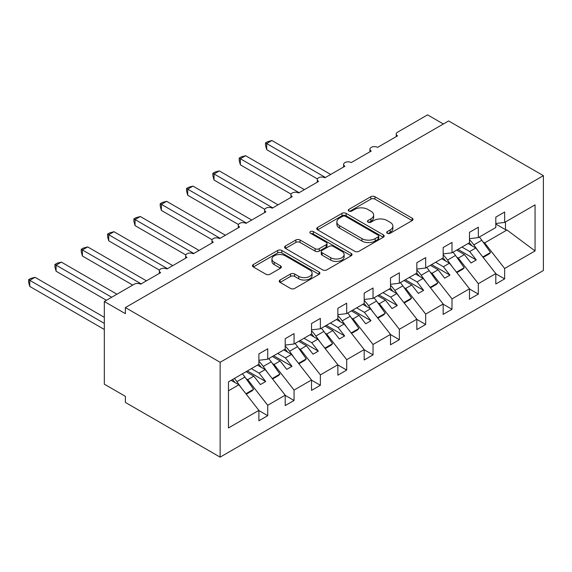 <?xml version="1.0" encoding="UTF-8"?>
<svg xmlns="http://www.w3.org/2000/svg" width="572" height="572" viewBox="0 0 572 572"><rect width="100%" height="100%" fill="white"/><g stroke="black" fill="none" stroke-linecap="round" stroke-linejoin="round"><path stroke-width="0.86" d="M387.301 233.269A2.045 1.18 0 0 0 390.197 233.269L412.162 220.585A2.924 1.687 0 0 0 413.013 219.391A2.924 1.687 0 0 0 412.162 218.197L374.953 196.718A2.924 1.687 0 0 0 370.82 196.718L348.856 209.395A2.045 1.18 0 0 0 348.255 210.231A2.045 1.18 0 0 0 348.856 211.068A2.045 1.18 0 0 0 351.744 211.068L354.59 209.423A9.352 5.398 0 0 1 367.817 209.423L370.921 211.218A9.352 5.398 0 0 1 373.659 215.036A9.352 5.398 0 0 1 370.921 218.854L368.075 220.499A2.045 1.18 0 0 0 367.481 221.328A2.045 1.18 0 0 0 368.075 222.165A2.045 1.18 0 0 0 370.971 222.165L373.816 220.527A9.352 5.398 0 0 1 387.044 220.527L390.147 222.315A9.352 5.398 0 0 1 392.885 226.133A9.352 5.398 0 0 1 390.147 229.951L387.301 231.596A2.045 1.18 0 0 0 386.701 232.432A2.045 1.18 0 0 0 387.301 233.269L387.301 231.596M280.073 280.023A2.924 1.687 0 0 0 279.215 281.209A2.924 1.687 0 0 0 280.073 282.404L290.512 288.431A2.924 1.687 0 0 0 294.644 288.431L319.033 274.353A2.924 1.687 0 0 0 319.891 273.159A2.924 1.687 0 0 0 319.033 271.965L281.824 250.479A2.924 1.687 0 0 0 277.692 250.479L253.303 264.564A2.924 1.687 0 0 0 252.445 265.758A2.924 1.687 0 0 0 253.303 266.952L265.908 274.231A2.924 1.687 0 0 0 270.041 274.231L280.48 268.204A2.924 1.687 0 0 0 281.338 267.01A2.924 1.687 0 0 0 280.48 265.816L274.231 262.205A7.822 4.512 0 0 1 271.943 259.016A7.822 4.512 0 0 1 276.769 254.84A7.822 4.512 0 0 1 285.292 255.82L309.788 269.963A7.822 4.512 0 0 1 312.076 273.159A7.822 4.512 0 0 1 307.25 277.327A7.822 4.512 0 0 1 298.727 276.347L294.644 273.995A2.924 1.687 0 0 0 290.512 273.995L280.073 280.023L280.073 282.404M543.4 175.661L220.134 362.298L220.134 457.135L543.4 270.499L543.4 175.661L448.634 120.949L125.368 307.579L125.368 313.663L104.311 301.501L134.32 284.177A4.469 2.581 0 0 1 140.633 284.177L160.639 272.622A4.469 2.581 0 0 1 159.331 270.799A4.469 2.581 0 0 1 162.09 268.418A4.469 2.581 0 0 1 166.96 268.976L186.965 257.429A4.469 2.581 0 0 1 185.657 255.605A4.469 2.581 0 0 1 188.417 253.217A4.469 2.581 0 0 1 193.286 253.782L213.292 242.228A4.469 2.581 0 0 1 211.983 240.404A4.469 2.581 0 0 1 214.743 238.023A4.469 2.581 0 0 1 219.612 238.581L239.618 227.027A4.469 2.581 0 0 1 238.309 225.204A4.469 2.581 0 0 1 241.062 222.823A4.469 2.581 0 0 1 245.931 223.38L265.937 211.833A4.469 2.581 0 0 1 264.629 210.01A4.469 2.581 0 0 1 267.389 207.622A4.469 2.581 0 0 1 272.258 208.187L292.263 196.632A4.469 2.581 0 0 1 290.955 194.809A4.469 2.581 0 0 1 293.715 192.428A4.469 2.581 0 0 1 298.584 192.986L318.59 181.438A4.469 2.581 0 0 1 317.281 179.608A4.469 2.581 0 0 1 320.041 177.227A4.469 2.581 0 0 1 324.91 177.785L344.916 166.237A4.469 2.581 0 0 1 343.608 164.414A4.469 2.581 0 0 1 346.36 162.033A4.469 2.581 0 0 1 351.229 162.591L371.235 151.037A4.469 2.581 0 0 1 369.927 149.213A4.469 2.581 0 0 1 372.687 146.832A4.469 2.581 0 0 1 377.556 147.39L397.561 135.843A4.469 2.581 180 0 1 396.253 134.02A4.469 2.581 180 0 1 397.561 132.189L427.57 114.865L443.364 123.988M220.134 362.298L125.368 307.579M354.797 251.315A2.924 1.687 0 0 0 358.93 251.315L383.326 237.237A2.924 1.687 0 0 0 384.177 236.043A2.924 1.687 0 0 0 383.326 234.849L346.117 213.363A2.924 1.687 0 0 0 341.977 213.363L317.589 227.449A2.924 1.687 0 0 0 316.731 228.643A2.924 1.687 0 0 0 317.589 229.837L354.797 251.315M311.275 233.705A2.045 1.18 0 0 1 313.349 233.998L313.349 231.567L351.179 253.403A2.924 1.687 0 0 1 352.037 254.597A2.924 1.687 0 0 1 351.179 255.791L326.784 269.877A2.924 1.687 0 0 1 322.651 269.877L285.442 248.391L285.442 246.003A2.924 1.687 0 0 0 284.591 247.197A2.924 1.687 0 0 0 285.442 248.391M285.442 246.003L295.881 239.983A2.924 1.687 0 0 1 300.021 239.983L315.108 248.691A2.924 1.687 0 0 0 319.24 248.691L326.169 244.694A2.924 1.687 0 0 0 327.027 243.5A2.924 1.687 0 0 0 326.169 242.306L310.46 233.233A2.045 1.18 0 0 1 309.86 232.404A2.045 1.18 0 0 1 311.118 231.31A2.045 1.18 0 0 1 313.349 231.567M228.471 390.798L238.882 384.792L258.887 410.381L228.471 427.942L228.471 381.86L258.887 364.3L258.887 353.904L267.732 348.798L267.732 359.195L258.887 360.296M267.732 359.195L285.206 349.106L285.206 338.71L294.058 333.598L294.058 343.994L285.206 345.102M294.058 343.994L311.533 333.905L311.533 323.509L320.377 318.404L320.377 328.8L311.533 329.901M320.377 328.8L337.859 318.704L337.859 308.308L346.703 303.203L346.703 313.599L337.859 314.7M346.703 313.599L364.185 303.51L364.185 293.114L373.03 288.009L373.03 298.398L364.185 299.506M373.03 298.398L390.504 288.309L390.504 277.913L399.356 272.808L399.356 283.204L390.504 284.305M399.356 283.204L416.831 273.109L416.831 262.712L425.675 257.607L425.675 268.003L416.831 269.105M425.675 268.003L443.157 257.915L443.157 247.519L452.002 242.414L452.002 252.81L443.157 253.911M452.002 252.81L469.483 242.714L469.483 232.318L478.328 227.213L478.328 237.609L469.483 238.71M258.887 410.567L267.732 415.672L267.732 405.276L285.206 395.188L265.201 369.591L257.464 365.122M246.153 378.778L247.726 379.679L267.732 405.276M285.206 395.366L294.058 400.471L294.058 390.075L311.533 379.987L291.527 354.39L283.791 349.921M272.479 363.577L274.045 364.486L294.058 390.075M311.533 380.166L320.377 385.278L320.377 374.882L337.859 364.786L317.853 339.196L310.11 334.727M298.806 348.377L300.372 349.285L320.377 374.882M337.859 364.972L346.703 370.077L346.703 359.681L364.185 349.592L344.18 323.995L336.436 319.526M325.125 333.183L326.698 334.091L346.703 359.681M364.185 349.771L373.03 354.876L373.03 344.48L390.504 334.391L370.499 308.794L362.762 304.325M351.451 317.982L353.024 318.89L373.03 344.48M390.504 334.577L399.356 339.682L399.356 329.286L416.831 319.19L396.825 293.6L389.089 289.132M377.777 302.788L379.343 303.689L399.356 329.286M416.831 319.376L425.675 324.481L425.675 314.085L443.157 303.997L423.151 278.4L415.408 273.931M404.104 287.587L405.67 288.495L425.675 314.085M443.157 304.175L452.002 309.288L452.002 298.891L469.483 288.796L449.478 263.206L441.734 258.737M430.423 272.386L431.996 273.294L452.002 298.891M469.483 288.982L478.328 294.087L478.328 283.691L495.802 273.602L495.802 283.991L504.647 278.886L504.647 268.49L535.063 250.936L506.971 230.008L505.491 229.644L505.491 221.922M456.749 257.193L458.322 258.094L478.328 283.691M478.328 237.609L495.802 227.52L495.802 217.124L504.647 212.012L504.647 222.408L495.802 223.509M495.802 273.781L504.647 278.886M483.075 241.992L484.641 242.9L504.647 268.49M104.311 301.501L104.311 384.184L125.368 396.339L125.368 402.416L220.134 457.135M238.882 384.792L231.138 380.323M267.732 415.672L258.887 420.777L258.887 410.381M294.058 400.471L285.206 405.584L285.206 395.188M320.377 385.278L311.533 390.383L311.533 379.987M346.703 370.077L337.859 375.182L337.859 364.786M373.03 354.876L364.185 359.988L364.185 349.592M399.356 339.682L390.504 344.787L390.504 334.391M425.675 324.481L416.831 329.586L416.831 319.19M452.002 309.288L443.157 314.393L443.157 303.997M478.328 294.087L469.483 299.192L469.483 288.796M504.647 222.408L535.063 204.855L535.063 250.936M247.726 379.679L253.832 376.154L260.41 384.577L265.68 381.538L259.095 373.116L265.201 369.591M246.089 371.686L253.832 376.154M251.358 368.647L259.095 373.116M274.045 364.486L280.158 360.961L286.736 369.376L292.006 366.337L285.421 357.922L291.527 354.39M272.415 356.492L280.158 360.961M277.677 353.453L285.421 357.922M300.372 349.285L306.478 345.76L313.063 354.182L318.325 351.144L311.747 342.721L317.853 339.196M298.741 341.291L306.478 345.76M304.004 338.252L311.747 342.721M326.698 334.091L332.804 330.559L339.389 338.981L344.651 335.943L338.066 327.52L344.18 323.995M325.068 326.09L332.804 330.559M330.33 323.051L338.066 327.52M353.024 318.89L359.13 315.365L365.708 323.781L370.978 320.742L364.393 312.326L370.499 308.794M351.387 310.896L359.13 315.365M356.656 307.858L364.393 312.326M379.343 303.689L385.457 300.164L392.034 308.587L397.297 305.548L390.719 297.125L396.825 293.6M377.713 295.695L385.457 300.164M382.975 292.657L390.719 297.125M405.67 288.495L411.776 284.963L418.361 293.386L423.623 290.347L417.045 281.925L423.151 278.4M404.039 280.495L411.776 284.963M409.302 277.456L417.045 281.925M431.996 273.294L438.102 269.769L444.687 278.192L449.949 275.146L443.364 266.731L449.478 263.206M430.366 265.301L438.102 269.769M435.628 262.262L443.364 266.731M458.322 258.094L464.428 254.569L471.006 262.991L476.276 259.953L469.691 251.53L475.797 248.005L468.06 243.536M456.685 250.1L464.428 254.569M461.954 247.061L469.691 251.53M475.797 248.005L495.802 273.602M484.641 242.9L506.971 230.008M495.802 224.052L505.491 229.644M457.95 249.371L476.276 259.953M431.624 264.571L449.949 275.146M405.305 279.765L423.623 290.347M378.979 294.966L397.297 305.548M352.652 310.167L370.978 320.742M326.326 325.361L344.651 335.943M300.007 340.562L318.325 351.144M273.681 355.763L292.006 366.337M247.354 370.956L265.68 381.538M388.123 233.555L390.147 232.389A9.352 5.398 0 0 0 392.885 228.564L392.885 226.133M373.659 215.036L373.659 217.467A9.352 5.398 0 0 1 370.921 221.285L368.897 222.458M412.119 220.606L374.953 199.149A2.924 1.687 0 0 0 370.82 199.149L349.671 211.354M383.283 237.258L346.117 215.794A2.924 1.687 0 0 0 341.977 215.794L317.624 229.858M378.156 236.88A2.045 1.18 0 0 0 378.757 236.043A2.045 1.18 0 0 0 378.156 235.206L345.495 216.352A2.045 1.18 0 0 0 342.599 216.352L339.604 218.082A9.352 5.398 0 0 0 336.865 221.9A9.352 5.398 0 0 0 339.604 225.718L361.926 238.61A9.352 5.398 0 0 0 375.161 238.61L378.156 236.88L378.156 239.31A2.045 1.18 0 0 0 378.757 238.474L378.757 236.043M336.865 221.9L336.865 224.331A9.352 5.398 0 0 0 339.604 228.149L339.604 225.718M378.156 239.31L375.161 241.041A9.352 5.398 0 0 1 361.926 241.041L339.604 228.149M285.485 248.412L295.881 242.414L295.881 239.983M327.027 243.5L327.027 245.931A2.924 1.687 0 0 1 326.169 247.125L319.24 251.122A2.924 1.687 0 0 1 315.108 251.122L300.021 242.414A2.924 1.687 0 0 0 295.881 242.414M313.349 233.998L351.144 255.813M330.766 257.729A7.822 4.512 0 0 0 339.289 258.708A7.822 4.512 0 0 0 344.115 254.54A7.822 4.512 0 0 0 341.827 251.344L333.197 246.368A2.924 1.687 0 0 0 329.064 246.368L322.136 250.364A2.924 1.687 0 0 0 321.278 251.558A2.924 1.687 0 0 0 322.136 252.752L330.766 257.729L330.766 260.167A7.822 4.512 0 0 0 339.289 261.139A7.822 4.512 0 0 0 344.115 256.971L344.115 254.54M321.278 251.558L321.278 253.989A2.924 1.687 0 0 0 322.136 255.183L322.136 252.752M330.766 260.167L322.136 255.183M312.076 273.159L312.076 275.59A7.822 4.512 0 0 1 307.25 279.758A7.822 4.512 0 0 1 298.727 278.778L294.644 276.426A2.924 1.687 0 0 0 290.512 276.426L280.108 282.432M271.943 259.016L271.943 261.447A7.822 4.512 0 0 0 274.231 264.636L274.231 262.205M280.444 268.225L274.231 264.636M318.997 274.374L281.824 252.917A2.924 1.687 0 0 0 277.692 252.917L253.339 266.974M265.522 142.893L266.681 143.565L266.681 149.642L265.522 145.324L265.522 142.893L267.625 141.677L271.943 140.519L266.681 143.565L325.432 177.484M266.681 149.642L317.431 178.943M271.943 140.519L330.695 174.446M469.483 239.647A27.399 15.823 60 0 1 473.831 244.866L478.707 251.723M479.322 237.03A27.399 15.823 60 0 1 481.838 240.247L490.54 252.495L482.804 256.964M490.54 252.495L489.067 254.011L483.161 257.421M471.9 245.753A23.824 13.757 -120 0 0 469.426 242.75M239.196 158.094L240.354 158.759L240.354 164.843L239.196 160.525L239.196 158.094L241.298 156.878L245.617 155.72L240.354 158.759L299.106 192.685M240.354 164.843L291.105 194.144M245.617 155.72L304.375 189.639M443.157 254.84A27.399 15.823 60 0 1 447.511 260.067L452.381 266.924M452.995 252.231A27.399 15.823 60 0 1 455.512 255.448L464.214 267.689L456.477 272.158M464.214 267.689L462.741 269.212L456.835 272.622M445.574 260.946A23.824 13.757 -120 0 0 443.1 257.943M212.87 173.287L214.028 173.959L214.028 180.037L212.87 175.718L212.87 173.287L214.972 172.079L219.29 170.921L214.028 173.959L272.787 207.879M214.028 180.037L264.786 209.338M219.29 170.921L278.049 204.84M416.831 270.041A27.399 15.823 60 0 1 421.185 275.268L426.054 282.118M426.676 267.431A27.399 15.823 60 0 1 429.186 270.649L437.895 282.89L430.151 287.358M437.895 282.89L436.415 284.406L430.509 287.816M419.247 276.147A23.824 13.757 -120 0 0 416.781 273.144M186.543 188.488L187.702 189.16L187.702 195.238L186.543 190.919L186.543 188.488L188.653 187.273L192.971 186.114L187.702 189.16L246.46 223.08M187.702 195.238L238.46 224.539M192.971 186.114L251.723 220.041M390.504 285.242A27.399 15.823 60 0 1 394.859 290.462L399.735 297.318M400.35 282.625A27.399 15.823 60 0 1 402.86 285.843L411.568 298.091L403.825 302.559M411.568 298.091L410.095 299.606L404.189 303.017M392.921 291.348A23.824 13.757 -120 0 0 390.454 288.338M160.224 203.689L161.383 204.354L161.383 210.432L160.224 206.113L160.224 203.689L162.326 202.474L166.645 201.315L161.383 204.354L220.134 238.274M161.383 210.432L212.133 239.739M166.645 201.315L225.397 235.235M364.185 300.436A27.399 15.823 60 0 1 368.532 305.662L373.409 312.519M374.024 297.826A27.399 15.823 60 0 1 376.54 301.044L385.242 313.284L377.506 317.753M385.242 313.284L383.769 314.807L377.863 318.218M366.602 306.542A23.824 13.757 -120 0 0 364.128 303.539M133.898 218.883L135.056 219.555L135.056 225.633L133.898 221.314L133.898 218.883L136 217.667L140.319 216.516L135.056 219.555L193.808 253.475M135.056 225.633L185.807 254.933M140.319 216.516L199.077 250.436M337.859 315.637A27.399 15.823 60 0 1 342.213 320.863L347.082 327.713M347.704 313.027A27.399 15.823 60 0 1 350.214 316.237L358.916 328.485L351.179 332.954M358.916 328.485L357.443 330.001L351.537 333.412M340.276 321.743A23.824 13.757 -120 0 0 337.802 318.74M107.572 234.084L108.73 234.749L108.73 240.833L107.572 236.515L107.572 234.084L109.674 232.868L113.992 231.71L108.73 234.749L167.489 268.676M108.73 240.833L159.488 270.134M113.992 231.71L172.751 265.637M311.533 330.838A27.399 15.823 60 0 1 315.887 336.057L320.756 342.914M321.378 328.221A27.399 15.823 60 0 1 323.888 331.438L332.597 343.686L324.853 348.155M332.597 343.686L331.116 345.202L325.211 348.613M313.949 336.944A23.824 13.757 -120 0 0 311.483 333.934M81.245 249.285L82.404 249.95L82.404 256.027L81.245 251.709L81.245 249.285L83.355 248.069L87.673 246.911L82.404 249.95L141.162 283.869M82.404 256.027L132.74 285.085M87.673 246.911L146.425 280.831M285.206 346.031A27.399 15.823 60 0 1 289.561 351.258L294.437 358.108M295.052 343.422A27.399 15.823 60 0 1 297.562 346.639L306.27 358.88L298.527 363.349M306.27 358.88L304.797 360.403L298.891 363.813M287.623 352.137A23.824 13.757 -120 0 0 285.156 349.135M54.926 264.478L56.085 265.151L56.085 271.228L54.926 266.909L54.926 264.478L57.028 263.263L61.347 262.112L56.085 265.151L111.676 297.247M56.085 271.228L106.413 300.286M61.347 262.112L116.945 294.208M258.887 361.232A27.399 15.823 60 0 1 263.234 366.459L268.111 373.309M268.726 358.615A27.399 15.823 60 0 1 271.242 361.833L279.944 374.081L272.208 378.55M279.944 374.081L278.471 375.597L272.565 379.007M261.304 367.338A23.824 13.757 -120 0 0 258.83 364.335M28.6 279.679L29.758 280.344L29.758 286.429L28.6 282.11L28.6 279.679L30.702 278.464L35.021 277.306L29.758 280.344L104.311 323.387M29.758 286.429L104.311 329.465M35.021 277.306L104.311 317.31M234.398 378.435A27.399 15.823 60 0 1 236.915 381.653L241.784 388.51M242.406 373.816A27.399 15.823 60 0 1 244.916 377.034L253.618 389.275L245.881 393.743M253.618 389.275L252.145 390.798L246.239 394.208M234.978 382.539A23.824 13.757 -120 0 0 232.504 379.529M390.147 232.389L390.147 229.951M368.075 222.165L368.075 220.499M370.921 221.285L370.921 218.854M348.856 211.068L348.856 209.395M370.82 199.149L370.82 196.718M374.953 199.149L374.953 196.718M412.162 220.585L412.162 218.197M317.589 229.837L317.589 227.449M341.977 215.794L341.977 213.363M346.117 215.794L346.117 213.363M383.326 237.237L383.326 234.849M361.926 241.041L361.926 238.61M375.161 241.041L375.161 238.61M300.021 242.414L300.021 239.983M315.108 251.122L315.108 248.691M319.24 251.122L319.24 248.691M326.169 247.125L326.169 244.694M351.179 255.791L351.179 253.403M290.512 276.426L290.512 273.995M294.644 276.426L294.644 273.995M298.727 278.778L298.727 276.347M280.48 268.204L280.48 265.816M253.303 266.952L253.303 264.564M277.692 252.917L277.692 250.479M281.824 252.917L281.824 250.479M319.033 274.353L319.033 271.965M481.838 240.247L473.831 244.866M455.512 255.448L447.511 260.067M429.186 270.649L421.185 275.268M402.86 285.843L394.859 290.462M376.54 301.044L368.532 305.662M350.214 316.237L342.213 320.863M323.888 331.438L315.887 336.057M297.562 346.639L289.561 351.258M271.242 361.833L263.234 366.459M244.916 377.034L236.915 381.653M369.927 151.794L369.927 149.213M396.253 136.594L396.253 134.02M343.608 166.995L343.608 164.414M317.281 182.189L317.281 179.608M290.955 197.39L290.955 194.809M264.629 212.584L264.629 210.01M238.309 227.785L238.309 225.204M211.983 242.986L211.983 240.404M185.657 258.179L185.657 255.605M159.331 273.38L159.331 270.799"/></g></svg>
